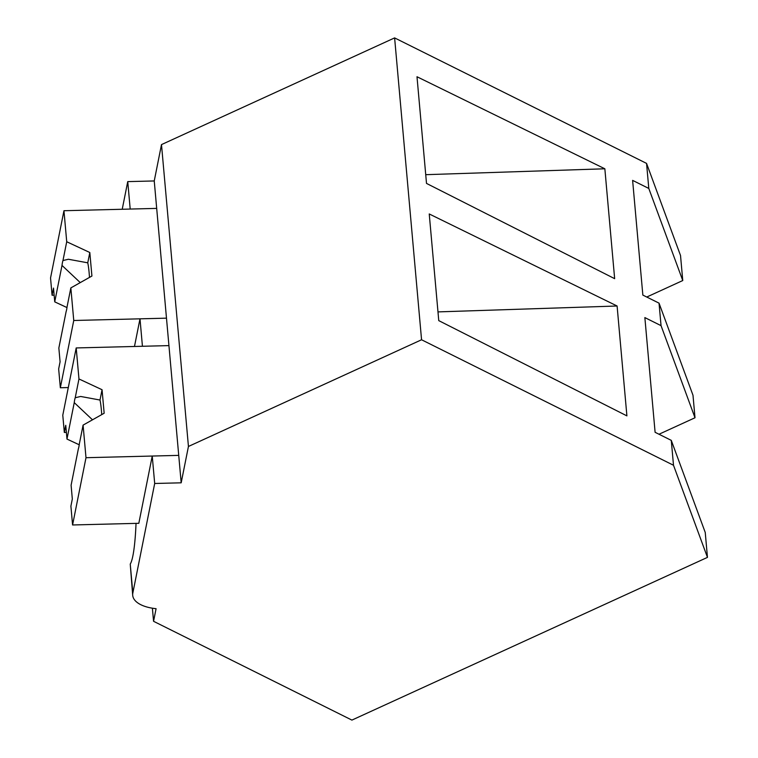 <?xml version="1.0" encoding="UTF-8"?>
<svg xmlns="http://www.w3.org/2000/svg" width="758" height="758" viewBox="0 0 758 758"><rect width="100%" height="100%" fill="white"/><g stroke="black" fill="none" stroke-linecap="round" stroke-linejoin="round"><path stroke-width="1.14" d="M646.754 297.032L682.759 280.545L680.523 255.503L646.555 163.396L394.615 37.9L161.492 144.598L154.244 180.954L127.742 181.617L122.228 209.255M152.396 608.2L153.561 621.295L156.082 608.683A35.598 16.6 -5.1 0 1 132.697 595.352A35.598 16.6 -5.1 0 1 132.83 593.069L130.243 564.066A80.651 9.693 -91.4 0 0 136.042 523.371M394.615 37.9L421.562 339.764L673.502 465.26L707.46 557.376L351.911 720.1L153.561 621.295M127.742 181.617L130.196 209.056L156.688 208.393L181.181 482.818L188.439 446.462L161.492 144.598M154.244 180.954L156.688 208.393L63.956 210.724L66.723 241.745L89.814 252.509L91.917 276.035L70.845 287.907L73.753 320.492L166.485 318.161L139.993 318.834L142.438 346.273L168.939 345.61L76.198 347.941L78.965 378.962L102.055 389.726L104.159 413.243L83.086 425.115L85.995 457.709L178.736 455.378L152.235 456.041L154.689 483.481L132.83 593.069M421.562 339.764L188.439 446.462M658.996 434.239L695.001 417.762L692.992 395.259L659.034 303.143L661.042 325.646L644.859 317.593L655.101 432.297L671.275 440.36L673.502 465.26M659.034 303.143L642.85 295.089L642.623 292.55L632.617 180.376L648.791 188.439L646.555 163.396M617.097 306.005L429.236 213.964L438.759 320.625L626.904 415.877L617.097 306.005L437.972 311.898M426.508 183.417L416.995 76.748L604.846 168.788L614.653 278.669L426.508 183.417M682.759 280.545L648.791 188.439M695.001 417.762L661.042 325.646M425.731 174.681L604.846 168.788M134.479 346.472L139.993 318.834M707.46 557.376L705.243 532.467L671.275 440.36M181.181 482.818L154.689 483.481M85.995 457.709L72.578 524.972L138.818 523.304L152.235 456.041M130.243 564.066L132.697 595.352M68.296 387.556L60.337 387.755L73.753 320.492M70.845 287.907L67.092 306.696A26.701 3.212 -91.4 0 1 66.647 309.577A26.701 3.212 -91.4 0 1 66.126 311.576L58.849 348.017L60.081 361.793L58.66 368.938L60.337 387.755M54.14 295.184L52.075 295.241L50.54 277.987L63.956 210.724M66.723 241.745L62.971 260.544A26.701 3.212 -91.4 0 0 62.45 262.533A26.701 3.212 -91.4 0 0 62.004 265.414L54.737 301.864L53.505 288.087L52.075 295.241M62.971 260.544L68.391 259.255L87.757 262.818A26.701 3.212 88.6 0 1 89.482 277.4M89.814 252.509L87.757 262.818M54.737 301.864L66.979 307.568M62.004 265.414L80.253 282.601M83.086 425.115L79.344 443.904A26.701 3.212 -91.4 0 1 78.889 446.794A26.701 3.212 -91.4 0 1 78.368 448.783L71.1 485.234L72.323 499.001L70.901 506.155L72.578 524.972M66.382 432.401L64.326 432.448L62.781 415.204L76.198 347.941M78.965 378.962L75.222 397.751A26.701 3.212 -91.4 0 0 74.691 399.75A26.701 3.212 -91.4 0 0 74.246 402.631L66.979 439.071L65.747 425.304L64.326 432.448M75.222 397.751L80.642 396.462L99.999 400.034A26.701 3.212 88.6 0 1 101.733 414.617M102.055 389.726L99.999 400.034M66.979 439.071L79.23 444.785M74.246 402.631L92.495 419.818"/></g></svg>
